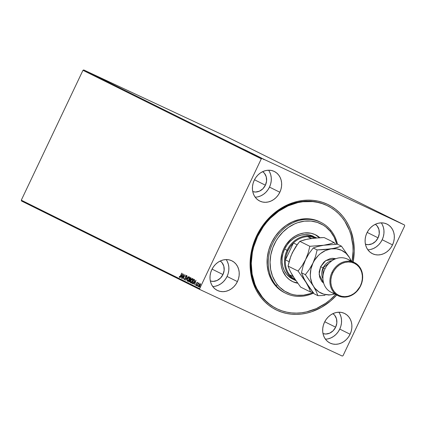 <?xml version="1.0" encoding="UTF-8"?>
<svg xmlns="http://www.w3.org/2000/svg" width="426" height="426" viewBox="0 0 426 426"><rect width="100%" height="100%" fill="white"/><g stroke="black" fill="none" stroke-linecap="round" stroke-linejoin="round"><path stroke-width="0.64" d="M327.37 205.715A57.377 49.176 116.4 0 0 256.995 236.142L256.58 235.961A58.697 50.311 -63.6 0 1 320.251 201.652A58.697 50.311 -63.6 0 1 353.149 261.947M325.421 339.165A16.486 14.133 116.4 0 0 339.746 329.101L350.092 334.234A16.486 14.133 -63.6 0 1 329.958 343.026A16.486 14.133 -63.6 0 1 324.484 322.274L323.35 325.294L322.754 328.43L322.711 331.556L323.233 334.559L324.292 337.317L325.853 339.724L327.855 341.695L330.214 343.148L332.85 344.027L335.656 344.304L338.521 343.963L341.343 343.015L344.006 341.503L346.413 339.479L348.468 337.03L350.092 334.234L351.226 331.215L351.823 328.084L351.86 324.953L351.343 321.955L350.278 319.196L348.718 316.784L346.721 314.814L344.357 313.36L341.727 312.482L338.92 312.205L336.055 312.551L333.233 313.493L330.571 315.006L328.164 317.029L326.108 319.484L324.484 322.274A16.486 14.133 -63.6 0 1 344.618 313.488A16.486 14.133 -63.6 0 1 350.092 334.234L339.746 329.101A16.486 14.133 116.4 0 0 338.803 312.21M255.174 197.169A16.486 14.133 116.4 0 0 269.498 187.105L279.845 192.243A16.486 14.133 -63.6 0 1 259.711 201.029L259.711 201.029A16.486 14.133 -63.6 0 1 254.237 180.278L253.103 183.297L252.501 186.434L252.464 189.559L252.985 192.563L254.045 195.321L255.605 197.733L257.608 199.698L259.966 201.152L262.602 202.036L265.403 202.307L268.274 201.967L271.09 201.019L273.758 199.506L276.165 197.488L278.221 195.033L279.845 192.243L280.979 189.224L281.575 186.087L281.613 182.962L281.096 179.958L280.031 177.2L278.471 174.788L276.474 172.823L274.11 171.369L271.479 170.485L268.673 170.214L265.808 170.554L262.986 171.502L260.323 173.015L257.916 175.033L255.861 177.488L254.237 180.278A16.486 14.133 -63.6 0 1 274.371 171.492A16.486 14.133 -63.6 0 1 279.845 192.243L269.498 187.105A16.486 14.133 116.4 0 0 268.556 170.214M212.744 286.528A16.486 14.133 116.4 0 0 227.069 276.463L237.415 281.602A16.486 14.133 -63.6 0 1 217.281 290.388A16.486 14.133 -63.6 0 1 211.807 269.637L210.673 272.656L210.071 275.792L210.034 278.918L210.556 281.921L211.615 284.68L213.176 287.087L215.178 289.057L217.537 290.511L220.173 291.389L222.974 291.666L225.844 291.325L228.661 290.378L231.329 288.865L233.73 286.842L235.786 284.392L237.415 281.602L238.549 278.577L239.146 275.446L239.183 272.315L238.661 269.317L237.601 266.559L236.041 264.147L234.044 262.176L231.68 260.723L229.05 259.844L226.243 259.572L223.373 259.913L220.556 260.856L217.894 262.368L215.487 264.392L213.431 266.846L211.807 269.637A16.486 14.133 -63.6 0 1 231.941 260.85A16.486 14.133 -63.6 0 1 237.415 281.602L227.069 276.463A16.486 14.133 116.4 0 0 226.126 259.572M367.856 249.806A16.486 14.133 116.4 0 0 382.175 239.742L392.522 244.881A16.486 14.133 -63.6 0 1 372.388 253.667A16.486 14.133 -63.6 0 1 366.914 232.915L365.78 235.935L365.183 239.071L365.141 242.197L365.662 245.2L366.722 247.959L368.282 250.366L370.285 252.336L372.643 253.79L375.279 254.673L378.086 254.945L380.95 254.604L383.773 253.656L386.435 252.144L388.842 250.121L390.898 247.671L392.522 244.881L393.656 241.856L394.252 238.725L394.295 235.599L393.773 232.596L392.713 229.838L391.153 227.425L389.151 225.46L386.787 224.007L384.156 223.123L381.35 222.851L378.485 223.192L375.663 224.14L373 225.652L370.593 227.67L368.538 230.125L366.914 232.915A16.486 14.133 -63.6 0 1 387.048 224.129A16.486 14.133 -63.6 0 1 392.522 244.881L382.175 239.742A16.486 14.133 116.4 0 0 381.233 222.851M276.618 308.632L276.043 308.349A57.377 49.176 -63.6 0 1 256.995 236.142A57.377 49.176 -63.6 0 1 327.067 205.561L327.637 205.849M378.08 237.83L367.164 232.41L378.08 237.83A11.209 9.612 -63.6 0 1 365.433 244.236L368.261 244.673L372.127 243.8L375.572 241.393L378.08 237.83A11.209 9.612 -63.6 0 0 375.333 224.289L377.143 225.961L378.927 229.476L379.257 233.645L378.08 237.83M222.968 274.552L212.052 269.131L222.968 274.552A11.209 9.612 -63.6 0 1 210.322 280.958L213.154 281.394L217.02 280.521L220.466 278.114L222.968 274.552A11.209 9.612 -63.6 0 0 220.226 261.01L222.037 262.682L223.82 266.197L224.145 270.366L222.968 274.552M265.398 185.193L254.482 179.772L265.398 185.193A11.209 9.612 -63.6 0 1 252.751 191.599L255.584 192.035L259.45 191.162L262.895 188.761L265.398 185.193A11.209 9.612 -63.6 0 0 262.656 171.651L264.466 173.323L266.25 176.838L266.575 181.007L265.398 185.193M335.645 327.189L324.734 321.768L335.645 327.189A11.209 9.612 -63.6 0 1 322.999 333.595L325.831 334.032L329.697 333.159L333.143 330.752L335.645 327.189A11.209 9.612 -63.6 0 0 332.903 313.648L334.714 315.32L336.497 318.834L336.828 323.004L335.645 327.189M226.142 136.469L404.471 224.987L262.086 158.472L83.762 69.955L226.142 136.469L83.762 69.955L262.086 158.472L404.471 224.987L404.7 225.823L343.036 355.689L404.7 225.823L404.471 224.987L226.142 136.469M263.561 159.111L261.585 158.19L263.561 159.111M261.388 158.03L258.72 156.763L261.447 158.046M255.195 155.021L258.992 156.805L255.195 155.021M251.532 153.2L255.595 155.117L251.532 153.2M248.662 151.778L252.959 153.807L248.662 151.778M244.95 149.936L249.599 152.141L244.95 149.936M242.319 148.621L246.377 150.538L242.319 148.631M247.336 151.012L243.065 148.999L247.336 151.012M251.34 153.056L254.242 154.446L251.34 153.056M254.508 154.627L257.41 156.017L254.508 154.627M260.499 157.545L256.228 155.533L260.499 157.545M196.743 283.242L196.306 284.781L195.667 284.813L195.758 285.361L196.21 285.228L196.812 282.965L197.126 282.624L197.222 283.056L197.446 282.843L197.366 282.273L196.588 283.018L196.397 284.616L195.965 285.01L195.891 284.579L195.667 284.813L195.806 285.393L196.572 284.685L196.812 282.965L197.446 282.843L197.334 282.252L196.642 282.896L196.679 284.004L196.471 283.391L197.536 282.347M21.529 201.013L199.858 289.531L342.238 356.045L199.858 289.531L199.629 288.695L21.3 200.177L82.963 70.311L261.292 158.829L199.629 288.695L261.292 158.829L262.086 158.472L261.292 158.829L82.963 70.311L83.762 69.955L82.963 70.311L21.3 200.177L199.629 288.695L199.858 289.531L21.529 201.013L21.3 200.177L21.529 201.013M200.497 284.685L200.151 284.11L200.007 285.542L199.006 286.517L199.645 284.025L198.974 285.026L198.83 286.895L200.172 285.622L200.326 283.737L199.277 284.477L198.628 286.134L198.83 286.895L199.538 286.581L200.54 284.334L200.257 283.711L199.645 284.025L200.534 283.833M198.995 283.205L198.394 283.402L198.441 282.869L196.998 285.915L198.995 283.205L198.394 283.402L198.441 282.869L196.998 285.915L198.995 283.205M192.275 283.572L193.207 283.263L194.309 281.357L194.549 279.823L193.761 279.158L191.78 283.327L192.286 283.578L194.059 281.948L194.517 279.722L193.761 279.158L191.78 283.327L192.275 283.572M188.611 281.756L189.293 281.98L189.996 281.245L190.273 279.802L191.072 278.54L190.944 277.763L190.592 277.587L188.611 281.756L189.016 281.426L188.611 281.756L189.037 281.969L190.102 281.032L190.273 279.802L190.896 279.014L190.592 277.587L188.611 281.756M185.747 280.335L188.436 276.517L186.237 279.334L187.041 275.824L185.747 280.335L188.436 276.517L186.237 279.334L187.041 275.824L185.747 280.335M182.03 278.487L183.505 275.388L183.095 279.019L185.076 274.85L183.436 277.874L183.846 274.238L181.865 278.407L183.505 275.388L183.095 279.019L185.076 274.85L183.436 277.874L183.846 274.238L182.035 278.487M179.261 276.65L179.431 277.331L180.033 276.969L181.854 273.247L179.953 276.719L179.634 276.905L179.495 276.373L179.261 276.65L179.431 277.331L180.517 276.064L181.689 273.167L180.539 276.016L179.634 276.905L179.495 276.373L179.261 276.65M182.807 273.721L180.145 277.555L181.178 276.415L181.78 276.708L181.54 278.247L182.807 273.721L180.145 277.555L181.178 276.415L181.78 276.708L181.54 278.247L182.807 273.721M186.513 276.298L186.434 275.388L185.773 275.851L185.257 278.556L184.596 279.349L184.533 278.476L184.298 278.62L184.341 279.77L185.416 278.668L185.864 276.059L186.231 275.819L186.263 276.495L186.513 276.298L186.434 275.388L185.592 276.176L185.166 278.774L184.533 279.334L184.533 278.476L184.298 278.62L184.341 279.77L185.331 278.865L185.768 276.24L186.231 275.819L186.263 276.495L186.513 276.298M187.626 278.71L187.126 280.521L187.632 281.336L188.878 280.228L189.762 277.965L189.384 276.873L188.223 277.709L187.626 278.71L187.419 281.293L189.277 279.504L189.485 276.905L187.626 278.71M190.795 280.287L190.321 282.475L190.688 282.901L191.311 282.656L192.611 280.697L192.824 278.62L191.924 278.7L190.885 280.1L190.587 282.869L192.445 281.08L192.653 278.476L190.795 280.287M195.971 280.255L193.308 284.089L194.341 282.949L194.943 283.247L194.703 284.781L195.971 280.255L193.308 284.089L194.341 282.949L194.943 283.247L194.703 284.781L195.971 280.255M196.796 285.878L196.918 285.085L196.567 285.489L196.748 285.713L196.961 285.148L196.647 285.308L197.126 285.18M198.053 286.501L197.872 285.99L197.845 286.405L198.149 286.123L198.175 285.708L197.92 286.4L198.223 285.878L197.941 285.873L198.383 285.803M200.098 287.518L199.922 287.007L199.895 287.422L200.225 286.725L199.97 287.417L200.268 286.895L199.986 286.89L200.428 286.82M343.036 355.689L342.238 356.045L343.036 355.689M353.09 262.246L354.23 251.047L353.372 240.083L350.539 229.784L348.42 225.003L345.853 220.535L342.866 216.424L339.485 212.702L335.747 209.411L331.684 206.583L327.338 204.24L322.748 202.409L317.961 201.104L313.025 200.342L307.977 200.124L302.875 200.46L297.769 201.344L292.705 202.765L282.896 207.164L273.827 213.485L265.851 221.488L262.368 226.03L256.58 235.961L252.543 246.718L250.413 257.874L250.275 269.008L250.957 274.435L252.128 279.69L255.904 289.51L258.475 293.977L261.463 298.093L264.839 301.81L268.577 305.101L272.64 307.934L276.991 310.277L281.575 312.109L286.363 313.414L291.304 314.175L296.347 314.388L301.448 314.053L306.555 313.174L311.619 311.752L321.428 307.354L330.496 301.033L336.726 295.032A58.697 50.311 -63.6 0 1 269.631 305.905A58.697 50.311 -63.6 0 1 256.58 235.961L256.995 236.142A57.377 49.176 116.4 0 0 276.346 308.499M370.604 249.466L373.426 248.523L376.089 247.011L378.496 244.987L380.551 242.532L382.175 239.742L383.309 236.723L383.906 233.586L383.948 230.461L383.427 227.463L382.367 224.704M215.497 286.187L218.314 285.244L220.982 283.732L223.384 281.708L225.439 279.254L227.069 276.463L228.203 273.444L228.799 270.308L228.837 267.182L228.315 264.179L227.255 261.42M257.927 196.833L260.744 195.885L263.412 194.373L265.819 192.35L267.869 189.895L269.498 187.105L270.632 184.085L271.229 180.954L271.266 177.823L270.75 174.825L269.685 172.067M328.174 338.824L330.997 337.882L333.659 336.37L336.066 334.346L338.122 331.891L339.746 329.101L340.88 326.082L341.476 322.945L341.514 319.82L340.997 316.816L339.932 314.058M179.639 277.427L179.527 276.671L179.58 277.385M179.772 276.921L180.081 276.9M180.155 276.815L179.841 276.996M181.955 276.793L181.178 276.415L181.955 276.793M181.204 276.426L181.476 276.032L181.204 276.426M182.371 274.743L182.669 274.312L182.371 274.743M182.344 274.733L182.088 276.33L181.449 276.021L182.525 274.818L181.907 276.25L181.449 276.021L182.344 274.733M183.542 275.404L183.808 274.845L183.542 275.404M183.334 278.513L183.505 275.388L183.334 278.513M184.549 279.866L184.501 278.716M184.74 279.429L185.06 279.323L184.74 279.429M185.512 278.434L185.614 276.793M185.8 276.272L186.641 275.484M186.466 276.591L186.231 275.819L186.503 276.389M184.463 278.892L184.469 279.802M186.545 275.468L185.981 275.942M185.614 276.778L185.528 278.332M186.114 279.85L186.263 279.344L186.114 279.85M188.611 280.601L187.541 280.814L187.461 279.712L187.791 278.79L189.293 277.337L189.724 278.119L189.293 277.337L189.112 279.424L187.616 280.862L187.791 278.79L189.581 276.964M187.536 281.33L187.403 280.036M189.591 276.969L188.425 277.805M187.419 279.957L187.578 281.362M188.494 277.709L189.208 277.31L189.517 277.858L189.277 279.504L187.616 280.862L188.59 280.622M189.756 279.877L189.959 279.451L189.756 279.877M190.592 278.114L190.795 277.688L190.592 278.114M189.096 281.991L188.819 281.852L189.096 281.991M190.305 280.462L189.799 279.898L189.937 280.952L188.979 281.41L189.714 279.861L190.3 280.558M189.969 281.346L189.373 281.597L189.82 281.517M189.245 281.533L188.979 281.41L189.714 279.861L189.959 279.994L190.108 281.027L189.25 281.538M190.933 279.035L190.726 278.178L190.726 278.939L189.921 279.429L190.555 278.093L191.077 278.545M190.726 278.939L190.209 279.568L189.921 279.429L190.555 278.093L190.726 278.939M191.679 279.264L192.744 278.54M190.704 282.907L190.571 281.613M192.754 278.54L191.594 279.376M190.587 281.527L190.747 282.933M191.78 282.172L190.986 282.534L191.759 282.198M192.664 279.003L192.877 279.866L192.456 278.908L192.445 281.075L190.784 282.438L190.96 280.367L192.664 279.003M192.36 283.61L191.78 283.327L192.185 283.002L191.988 283.423L192.36 283.61M193.761 279.685L193.963 279.259L193.761 279.685M194.496 280.745L194.448 280.17L193.724 279.669L194.245 280.074L193.894 281.863L192.813 283.178L192.147 282.981L193.724 279.669L194.41 280.1L194.496 280.761M193.532 282.885L192.643 283.215M192.408 283.109L193.015 283.274L192.147 282.981L193.724 279.669L194.304 280.548L194.059 281.943L192.813 283.178L193.447 282.981M192.531 283.168L193.015 283.274M195.119 283.327L194.341 282.949L195.119 283.327M194.368 282.96L194.639 282.566L194.368 282.96M195.534 281.277L195.832 280.846L195.534 281.277M195.507 281.267L195.252 282.864L194.613 282.555L195.688 281.352L195.076 282.784L194.613 282.555L195.507 281.267M197.43 283.152L197.169 282.63L197.44 282.901M196.013 285.489L195.891 284.887L195.965 285.457M196.098 284.675L196.173 285.106L196.604 284.712M197.462 282.332L196.998 282.726M197.052 285.186L196.753 285.814M198.239 283.833L198.436 283.418L198.239 283.833M198.601 283.498L199.123 283.136M199.001 283.136L198.665 283.418M198.308 285.809L198.005 286.437M198.947 286.927L198.851 286.096M200.46 283.807L199.661 284.334M198.883 285.958L198.969 286.943M199.693 284.296L200.236 284.195L200.177 285.622L199.006 286.517L199.134 285.111L200.151 284.11L200.481 284.802M200.353 286.826L200.055 287.454M192.28 280.995L191.157 282.406L190.71 282.39L190.555 281.868L191.279 279.781L192.376 278.881L192.685 279.594L192.28 280.995M192.813 283.178L192.323 283.072M246.484 150.618L245.046 149.952L246.484 150.618M247.41 151.443L247.218 151.065M247.575 151.23L247.841 151.347M254.13 154.681L254.05 154.345M253.688 154.18L250.515 152.689L253.715 154.489M255.414 155.037L255.02 154.856M253.395 154.079L252.059 153.466L253.395 154.079M253.603 154.478L253.316 154.058M257.293 156.257L257.219 155.916M256.857 155.751L253.683 154.26L256.883 156.06M258.566 156.608L255.227 155.037L258.561 156.598L258.454 156.848M259.647 157.151L258.209 156.486L259.647 157.151M264.115 159.383L262.049 158.413L264.093 159.665M320.975 222.42L319.756 221.813A39.57 33.915 116.4 0 0 275.558 235.892A39.57 33.915 116.4 0 0 274.743 284.813L275.963 285.415A39.57 33.915 -63.6 0 1 276.772 236.499A39.57 33.915 -63.6 0 1 320.975 222.42A39.57 33.915 -63.6 0 1 330.8 230.312A39.57 33.915 -63.6 0 1 337.483 244.21A39.57 33.915 116.4 0 0 330.8 230.312L330.496 231.531A38.249 32.786 -63.6 0 1 336.774 244.226L334.122 237.117L330.496 231.531L325.853 226.967L323.201 225.125L317.375 222.409L311.033 221.067L304.425 221.153L297.795 222.66L294.558 223.932L288.375 227.447L282.8 232.143L278.034 237.841L276.016 240.999L272.805 247.772L270.792 254.95L270.057 262.246L270.622 269.386L272.475 276.101L275.531 282.118L277.48 284.797L275.963 285.415A39.57 33.915 116.4 0 0 313.515 293.104A39.57 33.915 -63.6 0 1 285.787 293.306A39.57 33.915 -63.6 0 1 275.963 285.415L274.743 284.813A39.57 33.915 116.4 0 0 284.568 292.699L285.787 293.306M313.083 292.545A38.249 32.786 -63.6 0 1 277.48 284.797L279.685 287.22L284.776 291.203L290.601 293.919L293.722 294.765L296.943 295.261L303.552 295.175L310.181 293.668L313.424 292.396M292.518 278.977A23.744 20.347 -63.6 0 1 286.623 274.243A23.744 20.347 -63.6 0 1 287.113 244.891A23.744 20.347 -63.6 0 1 313.632 236.446L309.446 234.992L305.41 234.604L301.283 235.099L297.22 236.462L293.386 238.645L289.925 241.563L286.964 245.099L284.627 249.119L283.002 253.47L282.14 257.98L282.092 262.485L282.843 266.804L284.376 270.776L286.623 274.243L289.504 277.076L292.912 279.163M285.937 276.304A26.05 22.328 -63.6 0 1 286.474 244.098A26.05 22.328 -63.6 0 1 315.57 234.832A26.05 22.328 -63.6 0 1 319.825 237.708L315.144 234.625L310.98 233.235L304.286 232.958L299.771 233.986L295.42 235.94L291.395 238.752L286.315 244.322L283.748 248.736L281.959 253.507L280.878 260.946L281.267 265.808L282.523 270.377L285.937 276.304L289.1 279.413L292.832 281.703L297.678 283.221A26.05 22.328 -63.6 0 1 292.406 281.495A26.05 22.328 -63.6 0 1 285.937 276.304M319.425 237.729A26.05 22.328 116.4 0 0 315.112 234.609L319.628 237.921M262.405 297.21L261.793 296.906L262.405 297.21A57.377 49.176 -63.6 0 1 263.582 226.281A57.377 49.176 -63.6 0 1 327.674 205.864A57.377 49.176 -63.6 0 1 341.924 217.308A57.377 49.176 -63.6 0 1 352.078 261.42L353.063 251.132L352.882 245.722L351.061 235.285L349.437 230.354L344.847 221.323L341.924 217.308L338.617 213.671L334.958 210.46L330.986 207.696L326.731 205.412L322.242 203.628L317.562 202.355L312.732 201.615L302.817 201.743L297.822 202.611L288.013 205.912L278.748 211.184L270.377 218.229L266.633 222.335L263.231 226.776L257.581 236.489L253.646 247.005L252.368 252.432L251.265 263.38L252.117 274.094L254.886 284.158L256.969 288.828L262.405 297.21A57.377 49.176 -63.6 0 0 276.655 308.653A57.377 49.176 -63.6 0 0 335.661 294.499L329.9 300.016L325.581 303.333L316.316 308.605L306.502 311.907L301.512 312.775L296.523 313.105L291.592 312.902L286.762 312.162L282.081 310.889L277.592 309.106L273.343 306.821L269.37 304.058L265.712 300.841L262.405 297.21M319.782 221.829L312.785 219.395L306.054 218.74L299.169 219.571L292.406 221.845L286.011 225.482L280.244 230.344L275.313 236.233L271.415 242.937L268.705 250.184L267.272 257.709L267.187 265.212L268.444 272.411L270.995 279.03L274.743 284.813L279.547 289.531L284.595 292.715M291.954 281.267A26.05 22.328 116.4 0 0 297.417 282.875L293.961 282.06M330.8 230.312A39.57 33.915 116.4 0 0 281.458 230.945A39.57 33.915 116.4 0 0 275.963 285.415L277.48 284.797A38.249 32.786 -63.6 0 1 282.8 232.143A38.249 32.786 -63.6 0 1 330.496 231.531L330.8 230.312M315.714 238.219L311.789 236.936L307.604 236.616A23.084 19.782 116.4 0 0 293.434 242.969L285.415 259.86L289.068 261.676L285.415 259.86A23.084 19.782 116.4 0 0 289.504 274.743L292.417 277.736L295.021 279.472A23.084 19.782 -63.6 0 1 289.504 274.743A23.084 19.782 -63.6 0 1 285.415 259.86A23.084 19.782 -63.6 0 1 287.891 250.696L287.071 250.307A23.744 20.347 116.4 0 0 295.772 280.564A23.744 20.347 -63.6 0 1 294.957 280.186A23.744 20.347 -63.6 0 1 287.071 250.307L284.637 249.098L287.071 250.307A23.744 20.347 -63.6 0 1 316.065 237.655A23.744 20.347 -63.6 0 1 316.555 237.905A23.744 20.347 116.4 0 0 287.071 250.307L287.891 250.696L286.229 255.195L285.415 259.86L293.434 242.969L290.324 246.563L287.891 250.696A23.084 19.782 -63.6 0 1 293.434 242.969A23.084 19.782 -63.6 0 1 307.604 236.616L311.497 238.432L307.604 236.616A23.084 19.782 -63.6 0 1 315.256 238.012M293.434 242.969L297.108 244.79L293.434 242.969M289.504 274.743L293.125 276.538L289.504 274.743M311.315 238.459L307.604 236.616L311.315 238.459M334.831 293.45A18.467 15.826 -63.6 0 1 324.947 268.987A18.467 15.826 116.4 0 0 331.077 292.225L338.079 295.703A18.467 15.826 -63.6 0 1 331.95 272.459A18.467 15.826 116.4 0 0 338.366 295.841A18.467 15.826 116.4 0 0 360.63 285.862L360.423 285.771A17.807 15.261 -63.6 0 1 338.958 295.394A17.807 15.261 -63.6 0 1 332.765 272.853L331.95 272.459A18.467 15.826 -63.6 0 1 354.501 262.618A18.467 15.826 -63.6 0 1 360.63 285.862A18.467 15.826 -63.6 0 1 338.079 295.703M323.073 267.906L320.624 266.735L325.762 260.611L335.864 258.699L332.749 258.278L330.342 258.566L325.736 260.632L323.712 262.331L320.624 266.735L323.073 267.906A11.869 10.176 116.4 0 0 322.924 278.716L323.073 267.906L325.006 268.865L323.073 267.906L331.806 260.818A11.869 10.176 116.4 0 0 323.073 267.906M293.732 250.147L290.836 256.159L288.061 266.096L298.062 271.058L302.135 265.659L305.634 259.519L303.083 266.122L301.454 272.741L305.367 274.685L314.915 288.274L318.877 291.895L323.685 294.148L329.026 294.867L331.779 294.638A23.744 20.347 -63.6 0 1 313.339 286.027L316.092 291.182L317.924 295.681L314.01 293.738L306.033 282.401L303.28 277.241L301.454 272.741L305.367 274.685L309.436 269.285L312.94 263.146L309.436 269.285L305.367 274.685L313.339 286.027A23.744 20.347 -63.6 0 1 312.94 263.146L315.49 256.543L317.125 249.924L313.211 247.98L317.125 249.924L324.261 249.615L334.048 248.321L341.439 246.153L337.525 244.21L323.675 245.254L337.525 244.21L341.439 246.153L349.416 257.49L341.439 246.153L336.78 247.671L330.975 248.88L317.125 249.924L315.49 256.543L312.94 263.146A23.744 20.347 -63.6 0 1 330.975 248.88A23.744 20.347 -63.6 0 1 349.416 257.49L351.407 261.085L349.416 257.49A23.744 20.347 -63.6 0 1 351.045 260.904L349.416 257.49L345.987 253.273L341.561 250.312L336.439 248.816L330.975 248.88L325.539 250.504L320.501 253.576L318.238 255.595L314.425 260.419L312.94 263.146L310.932 268.987L310.32 275.02L310.549 277.981L312.072 283.53L316.092 291.182L317.924 295.681L314.01 293.738L309.755 288.061L304.531 279.744L301.454 272.741L303.083 266.122L305.634 259.519L309.138 253.379L313.211 247.98L317.871 246.462L323.675 245.254L309.819 246.297L299.819 241.334L309.819 246.297L308.184 252.922L305.634 259.519L309.138 253.379L313.211 247.98L317.871 246.462L329.479 244.045L334.138 242.527L335.48 244.263L334.138 242.527L329.479 244.045L323.675 245.254L309.819 246.297L308.184 252.922L305.634 259.519L302.135 265.659L298.062 271.058L306.033 282.401L308.791 287.555L310.618 292.055L300.618 287.092L292.646 275.755L289.893 270.595L288.061 266.096L298.062 271.058L306.033 282.401L308.791 287.555L310.618 292.055L300.618 287.092L292.646 275.755L289.893 270.595L288.061 266.096L289.696 259.477L292.247 252.874L297.737 243.944L299.819 241.334L304.478 239.817L310.282 238.608L320.549 237.676L324.138 237.564L334.138 242.527L324.138 237.564L313.552 238.182L307.54 239.231M310.618 292.055L312.668 292.002L310.618 292.055M292.247 252.874L295.745 246.734L299.819 241.334L307.215 239.167L313.035 238.379M291.379 273.258L294.222 278.002M331.779 294.638L334.623 293.988A23.744 20.347 -63.6 0 1 331.779 294.638L328.457 295.069L331.779 294.638M323.691 283.226L321.774 281.394L319.569 277.054L319.165 271.905L320.624 266.735L319.122 274.36L323.691 283.226M325.017 295.372L321.502 295.569L325.017 295.372M317.924 295.681L321.502 295.569L317.924 295.681M354.501 262.618L347.499 259.146A18.467 15.826 116.4 0 0 324.947 268.987A18.467 15.826 -63.6 0 1 350.747 261.394M360.423 285.771L361.647 282.507L362.292 279.126L362.334 275.744L361.77 272.507L360.625 269.525L358.942 266.921L356.78 264.796L354.23 263.225L351.386 262.278L348.356 261.979L345.262 262.347L342.216 263.369L339.336 265.004L336.737 267.187L334.522 269.839L332.765 272.853L331.54 276.112L330.895 279.499L330.853 282.875L331.412 286.118L332.562 289.094L334.245 291.698L336.407 293.828L338.958 295.394L341.801 296.347L344.831 296.645L347.925 296.272L350.971 295.255L353.846 293.62L356.445 291.437L360.63 285.862A18.467 15.826 116.4 0 0 354.208 262.48A18.467 15.826 116.4 0 0 331.95 272.459L332.765 272.853A17.807 15.261 -63.6 0 1 354.23 263.225A17.807 15.261 -63.6 0 1 360.423 285.771M292.508 278.971L294.957 280.186"/></g></svg>
